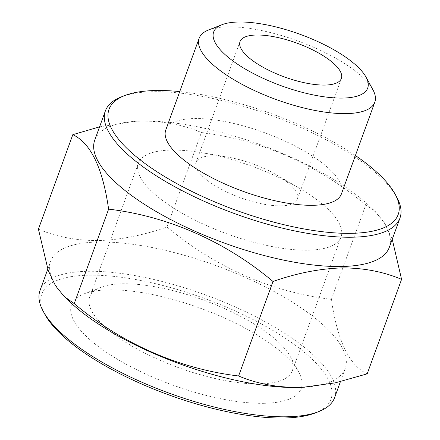 <?xml version="1.0" encoding="UTF-8"?>
<svg xmlns="http://www.w3.org/2000/svg" width="440" height="440" viewBox="0 0 440 440"><rect width="100%" height="100%" fill="white"/><g stroke="black" fill="none" stroke-linecap="round" stroke-linejoin="round"><path stroke-width="0.33" stroke-dasharray="2.2 1.65" d="M280.846 205.865A53.922 18.018 20 0 0 297.391 199.276A53.922 18.018 20 0 0 276.436 174.823A53.922 18.018 20 0 0 227.827 157.135A53.922 18.018 20 0 0 212.603 155.81A53.922 18.018 20 0 0 196.053 162.393A53.922 18.018 20 0 0 223.163 190.212A53.922 18.018 20 0 0 280.846 205.865M307.945 250.184A107.844 36.036 20 0 0 341.039 237.017A107.844 36.036 20 0 0 299.123 188.111A107.844 36.036 20 0 0 201.905 152.73A107.844 36.036 20 0 0 171.457 150.079A107.844 36.036 20 0 0 138.358 163.246A107.844 36.036 20 0 0 192.577 218.884A107.844 36.036 20 0 0 307.945 250.184M259.276 383.906A107.844 36.036 20 0 0 292.369 370.739A107.844 36.036 20 0 0 290.158 356.34A107.844 36.036 20 0 0 122.788 283.795A107.844 36.036 20 0 0 100.639 287.359A107.844 36.036 20 0 0 89.689 296.967A107.844 36.036 20 0 0 143.902 352.605A107.844 36.036 20 0 0 259.276 383.906M263.736 403.315A122.221 40.838 20 0 0 298.738 372.07A122.221 40.838 20 0 0 109.049 289.861A122.221 40.838 20 0 0 83.952 293.893A122.221 40.838 20 0 0 115.363 358.012A122.221 40.838 20 0 0 263.736 403.315M303.226 387.277A156.734 52.371 20 0 0 345.263 368.357A156.734 52.371 20 0 0 266.47 287.496A156.734 52.371 20 0 0 98.802 242A156.734 52.371 20 0 0 50.699 261.146A156.734 52.371 20 0 0 70.741 302.659M367.186 373.852C349.3 365.525 337.365 340.698 331.386 299.376C270.743 291.753 215.952 267.636 167.002 227.024C142.995 235.4 120.049 239.927 98.159 240.598C76.252 240.598 56.342 236.786 38.423 229.152M334.604 397.645A156.734 52.371 20 0 0 255.811 316.784A156.734 52.371 20 0 0 88.138 271.293A156.734 52.371 20 0 0 40.04 290.433M315.348 412.918A153.857 51.409 20 0 0 275.809 332.206A153.857 51.409 20 0 0 89.034 275.176A153.857 51.409 20 0 0 44.974 314.512M389.301 247.368A156.734 52.371 20 0 0 369.259 205.854A156.734 52.371 20 0 0 142.835 121.017A156.734 52.371 20 0 0 136.774 121.237A156.734 52.371 20 0 0 94.738 140.157M99.578 126.863L135.322 121.319L141.658 121.083C163.317 121.038 183.233 124.856 201.394 132.534C262.037 140.151 316.827 164.269 365.778 204.881L375.865 212.064L384.819 223.289L392.238 239.294M396.743 197.148A156.734 52.371 20 0 0 153.5 91.724A156.734 52.371 20 0 0 121.314 96.899M341.435 193.892A93.467 31.229 20 0 0 294.448 145.673A93.467 31.229 20 0 0 194.464 118.542A93.467 31.229 20 0 0 165.776 129.96M372.889 89.716A93.467 31.229 20 0 0 227.838 26.851A93.467 31.229 20 0 0 208.643 29.937M355.399 155.518A153.857 51.409 20 0 0 179.746 91.586M167.002 227.024L201.394 132.534M331.386 299.376L365.778 204.881M297.391 199.276L341.358 78.485M227.827 157.135L201.905 152.73M276.436 174.823L299.123 188.111M292.369 370.739L341.039 237.017M290.158 356.34L298.738 372.07M47.762 269.214L50.699 261.146M136.774 121.237L135.322 121.319M369.259 205.854L375.865 212.064M340.428 381.645L345.263 368.357M100.639 287.359L83.952 293.893M89.689 296.967L138.358 163.246M196.053 162.393L240.02 41.602"/><path stroke-width="0.66" d="M324.808 85.069A53.922 18.018 20 0 0 341.358 78.485A53.922 18.018 20 0 0 314.254 50.666A53.922 18.018 20 0 0 256.564 35.013A53.922 18.018 20 0 0 240.02 41.602A53.922 18.018 20 0 0 267.124 69.421A53.922 18.018 20 0 0 324.808 85.069M72.814 134.662L38.423 229.152L48.24 270.523L55.462 285.681L64.136 296.45L70.741 302.659A156.734 52.371 20 0 0 297.165 387.497A156.734 52.371 20 0 0 303.226 387.277L335.302 382.827L367.186 373.852L401.577 279.362C383.411 271.684 363.5 267.867 341.841 267.911C319.671 268.642 296.72 273.169 272.998 281.49C225.863 241.709 167.987 216.167 108.614 209.138C102.691 167.937 90.761 143.11 72.814 134.662L99.578 126.863M64.136 296.45L74.222 303.627C121.358 343.409 179.234 368.951 238.607 375.98C256.52 383.614 276.436 387.431 298.342 387.431L304.678 387.195M47.762 269.214L40.04 290.433A156.734 52.371 20 0 0 43.258 311.366A156.734 52.371 20 0 0 286.5 416.79A156.734 52.371 20 0 0 318.687 411.609A156.734 52.371 20 0 0 334.604 397.645L340.428 381.645M43.258 311.366L44.974 314.512A153.857 51.409 20 0 0 283.756 418A153.857 51.409 20 0 0 315.348 412.918L318.687 411.609M179.746 91.586A153.857 51.409 20 0 0 156.244 90.514A153.857 51.409 20 0 0 124.652 95.596L121.314 96.899A156.734 52.371 20 0 0 105.397 110.864L94.738 140.157A156.734 52.371 20 0 0 173.531 221.018A156.734 52.371 20 0 0 341.198 266.508A156.734 52.371 20 0 0 389.301 247.368L399.96 218.081A156.734 52.371 20 0 0 396.743 197.148L395.027 194.002A153.857 51.409 20 0 0 355.399 155.518M105.397 110.864A156.734 52.371 20 0 0 184.19 191.725A156.734 52.371 20 0 0 351.863 237.221A156.734 52.371 20 0 0 399.96 218.081M124.652 95.596A153.857 51.409 20 0 0 164.191 176.308A153.857 51.409 20 0 0 350.966 233.338A153.857 51.409 20 0 0 395.027 194.002M221.991 24.706L208.643 29.937A93.467 31.229 20 0 0 199.149 38.264L165.776 129.96A93.467 31.229 20 0 0 212.762 178.178A93.467 31.229 20 0 0 312.752 205.304A93.467 31.229 20 0 0 341.435 193.892L374.809 102.196A93.467 31.229 20 0 0 372.889 89.716L366.025 77.132A81.961 27.385 20 0 0 238.821 22A81.961 27.385 20 0 0 221.991 24.706A81.961 27.385 20 0 0 243.056 67.705A81.961 27.385 20 0 0 342.551 98.082A81.961 27.385 20 0 0 366.025 77.132M199.149 38.264A93.467 31.229 20 0 0 246.136 86.482A93.467 31.229 20 0 0 346.126 113.614A93.467 31.229 20 0 0 374.809 102.196M392.238 239.294L401.577 279.362M238.607 375.98L272.998 281.49M74.222 303.627L108.614 209.138"/></g></svg>
